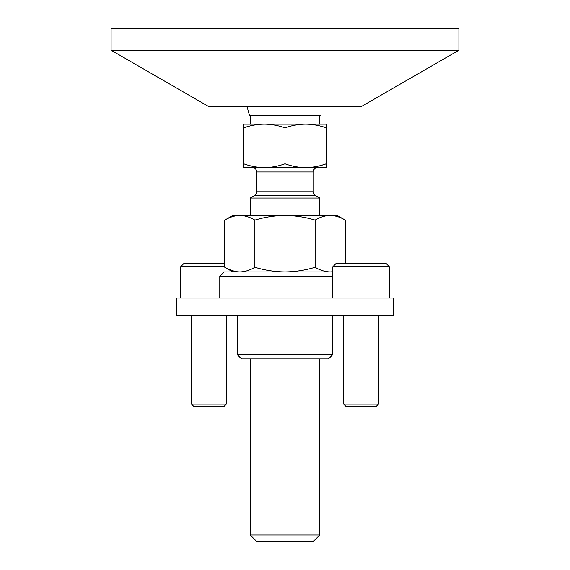 <?xml version="1.0" encoding="UTF-8"?>
<svg xmlns="http://www.w3.org/2000/svg" width="570" height="570" viewBox="0 0 570 570"><rect width="100%" height="100%" fill="white"/><g stroke="black" fill="none" stroke-linecap="round" stroke-linejoin="round"><path stroke-width="0.85" d="M458.9 50.238L361.01 106.754L208.99 106.754L111.1 50.238L458.9 50.238L458.9 28.5L111.1 28.5L111.1 50.238M319.777 534.981L250.223 534.981L256.742 541.5L313.258 541.5L319.777 534.981L319.777 358.908M243.696 127.83L243.696 124.146L305.648 124.146C312.681 124.246 319.563 125.471 326.304 127.83L326.304 124.146L305.648 124.146C298.623 124.246 291.733 125.471 285 127.83C278.267 125.471 271.377 124.246 264.352 124.146C257.319 124.246 250.437 125.471 243.696 127.83L243.696 167.616L264.352 167.616C257.305 167.516 250.422 166.233 243.696 163.782M322.257 165.072L326.304 163.782C319.578 166.233 312.695 167.516 305.648 167.616C298.609 167.516 291.726 166.233 285 163.782C278.274 166.233 271.391 167.516 264.352 167.616L326.304 167.616L326.304 127.83M285 163.782L285 127.83M285 198.054L319.777 198.054L315.431 195.538L254.569 195.538L250.223 198.054L285 198.054M320.319 115.446L249.681 115.446A38.04 38.04 0 0 1 247.352 106.754M252.396 167.616A4.346 4.346 0 0 1 256.742 171.969L256.742 191.777A4.346 4.346 0 0 1 254.569 195.538M317.604 167.616A4.346 4.346 0 0 0 313.258 171.969L256.742 171.969M313.258 171.969L313.258 191.777A4.346 4.346 0 0 0 315.431 195.538M248.392 165.257L248.755 165.364M251.327 166.027L251.74 166.119M262.1 167.573L264.352 167.616M305.648 167.616L311.64 167.274M312.852 167.124L315.645 166.668M375.865 406.731L346.296 406.731L343.689 404.123L378.473 404.123L375.865 406.731M343.689 315.431L343.689 404.123M378.473 315.431L378.473 404.123M332.823 266.739L336.3 263.262L385.861 263.262L389.339 266.739L332.823 266.739L332.823 298.046M389.339 266.739L389.339 298.046M223.704 406.731L194.135 406.731L191.527 404.123L226.311 404.123L223.704 406.731M191.527 315.431L191.527 404.123M226.311 315.431L226.311 404.123M224.758 266.739L180.662 266.739L180.662 298.046M224.758 263.262L184.138 263.262L180.662 266.739M332.823 315.431L332.823 354.561L328.477 358.908L241.523 358.908L237.177 354.561L237.177 315.431M332.823 354.561L237.177 354.561M332.823 271.954L224.138 271.954L219.785 276.308L219.785 298.046M332.823 276.308L219.785 276.308M238.331 271.911L239.82 271.954C234.69 271.833 229.674 270.28 224.758 267.302L224.758 220.098L232.831 215.439L337.169 215.439L345.242 220.098C340.326 217.12 335.31 215.567 330.18 215.439C335.31 215.567 340.326 217.12 345.242 220.098L345.242 263.262M228.456 269.225L234.584 271.356M235.453 271.541L236.45 271.705M332.823 271.805L330.18 271.954C325.05 271.833 320.034 270.28 315.117 267.302C305.292 270.28 295.253 271.833 285 271.954C274.747 271.833 264.708 270.28 254.883 267.302L254.883 220.098C264.708 217.12 274.747 215.567 285 215.439C295.253 215.567 305.292 217.12 315.117 220.098C320.034 217.12 325.05 215.567 330.18 215.439M254.883 267.302C249.966 270.28 244.95 271.833 239.82 271.954M315.117 267.302L315.117 220.098M224.758 220.098C229.674 217.12 234.69 215.567 239.82 215.439C244.95 215.567 249.966 217.12 254.883 220.098M239.82 215.439L238.331 215.489M237.426 215.567L235.453 215.859M234.584 216.044L231.27 217.02M228.834 218.004L228.456 218.175M330.18 271.954L331.163 271.933M176.315 315.431L176.315 298.046L393.685 298.046L393.685 315.431L176.315 315.431M313.258 191.777L256.742 191.777M319.777 215.439L319.777 198.054M250.437 115.446L250.437 124.146M250.223 534.981L250.223 358.908M250.223 215.439L250.223 198.054M319.563 115.446L319.563 124.146M232.831 271.954L224.758 267.302"/></g></svg>
